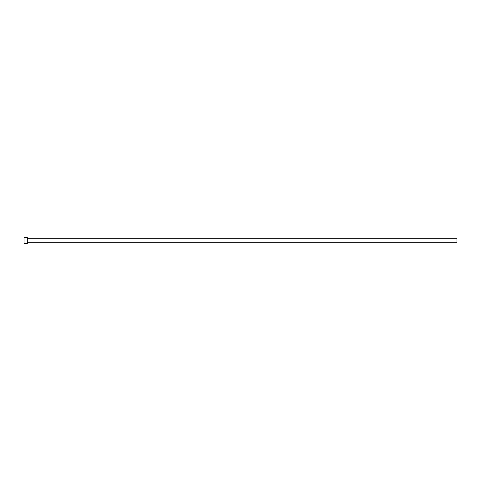 <?xml version="1.0" encoding="UTF-8"?>
<svg xmlns="http://www.w3.org/2000/svg" width="481" height="481" viewBox="0 0 481 481"><rect width="100%" height="100%" fill="white"/><g stroke="black" fill="none" stroke-linecap="round" stroke-linejoin="round"><path stroke-width="0.36" stroke-dasharray="2.4 1.8" d="M456.95 242.232L456.95 238.768M27.297 243.747L27.297 237.253M24.05 243.747L24.05 237.253M27.297 240.5L27.297 238.768L27.297 240.5"/><path stroke-width="0.72" d="M27.297 238.768L456.95 238.768L456.95 242.232L27.297 242.232M27.297 240.5L27.297 243.747L24.05 243.747L24.05 237.253L27.297 237.253L27.297 240.5"/></g></svg>
